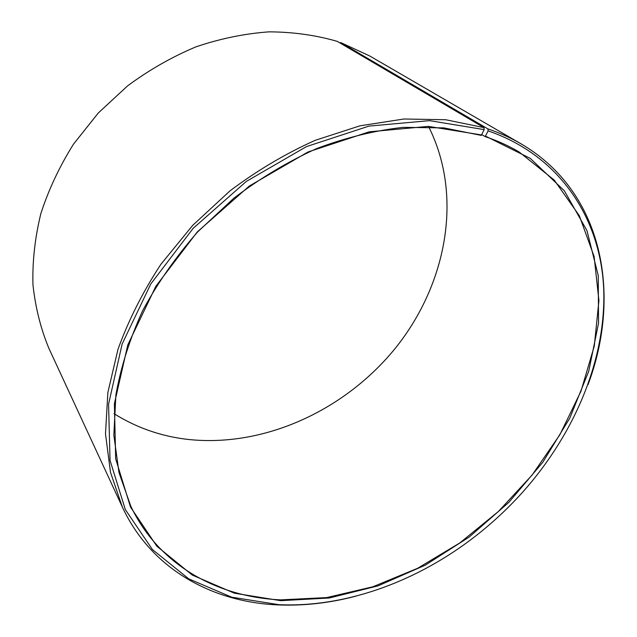 <?xml version="1.0" encoding="UTF-8"?>
<svg xmlns="http://www.w3.org/2000/svg" width="637" height="637" viewBox="0 0 637 637"><rect width="100%" height="100%" fill="white"/><g stroke="black" fill="none" stroke-linecap="round" stroke-linejoin="round"><path stroke-width="0.96" d="M482.002 134.741L485.155 136.629C497.386 140.689 508.74 145.825 519.203 152.036L554.254 180.104L579.312 215.672L594.122 256.536L598.923 300.624L594.281 346.058L580.984 391.214L559.923 434.649L532.038 475.138L498.325 511.567L459.803 542.939L417.553 568.323L372.725 586.82L326.63 597.594L280.718 599.871C217.305 597.052 158.748 565.146 130.768 506.112L118.984 472.566L113.84 435.151L115.894 394.868C120.879 366.96 129.781 338.932 142.6 310.776C157.594 283.003 175.955 256.711 197.669 231.9L233.819 198.211C260.143 178.241 287.765 161.694 316.685 148.556C345.859 137.608 374.683 130.537 403.141 127.36L443.901 127.886L481.301 135.402L484.176 129.614L483.969 127.615L337.26 41.373C315.729 35.146 293.012 31.969 269.093 31.85C244.783 33.586 220.426 38.578 196.037 46.819C171.99 56.9 149.201 69.895 127.671 85.812L98.289 112.988L73.534 144.105C59.536 166.424 48.643 189.571 40.864 213.562C34.971 237.649 32.328 261.329 32.949 284.596C35.369 307.297 40.688 328.573 48.922 348.415L122.328 506.98L110.512 472.399L105.495 433.885L107.868 392.464L117.964 349.394C128.467 320.292 142.792 291.905 160.946 264.236L192.724 225.323L229.989 190.877C257.093 170.501 285.511 153.644 315.235 140.315L359.969 125.823L403.938 119L445.693 119.732L483.969 127.615M428.701 126.827C463.441 196.037 446.593 283.847 396.182 347.181C345.461 410.435 263.224 448.44 185.861 439.18C159.911 435.907 135.968 427.403 114.023 413.668M485.155 136.629L488.117 130.88L487.926 128.897L340.699 42.552L340.134 43.061M340.699 42.552L369.739 55.976L520.843 143.715C603.502 191.864 621.839 294.955 588.039 384.613M487.926 128.897C499.703 132.862 510.675 137.807 520.843 143.715M355.995 596.128C329.791 603.048 303.777 605.978 277.939 604.903C212.073 602.164 151.025 568.905 122.328 506.98M488.117 130.88C561.133 155.961 600.994 219.916 603.741 289.708C605.986 359.993 574.399 433.948 523.041 491.748C506.59 510.102 488.468 526.624 468.673 541.307C412.163 583.166 343.486 607.594 278.958 604.688L231.701 597.18L188.687 578.818L152.37 549.476L125.33 509.584L110.042 460.416L108.561 404.169L122.129 344.028L150.786 283.959L193.13 228.357L246.328 181.426L306.453 146.606L368.99 126.094L429.505 120.64L484.176 129.614M485.752 136.23L530.287 158.406L564.302 190.734L586.972 230.642L598.239 275.558L598.557 323.126L588.731 371.267L569.773 418.183L542.764 462.319L508.875 502.322L469.278 536.983L425.237 565.178L378.099 585.849L329.361 597.984L280.726 600.675L234.408 593.198L192.302 575.076L156.829 546.188L130.489 507.02L115.679 458.815L114.389 403.754L127.782 344.935L155.874 286.244L197.287 231.924L249.274 186.06L308.021 151.98L369.149 131.835L428.351 126.373L481.891 135.004"/></g></svg>
